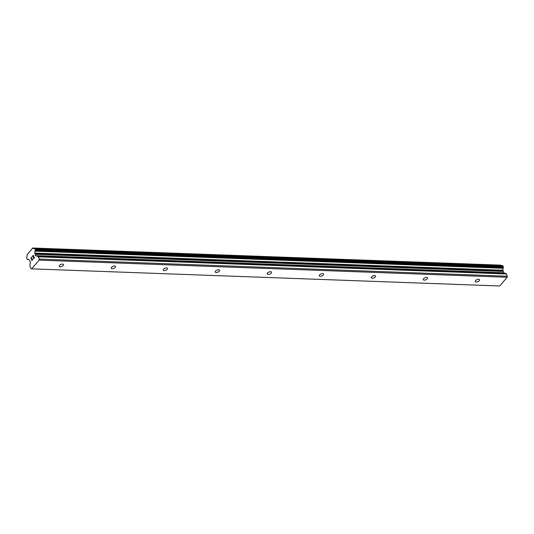 <?xml version="1.0" encoding="UTF-8"?>
<svg xmlns="http://www.w3.org/2000/svg" width="534" height="534" viewBox="0 0 534 534"><rect width="100%" height="100%" fill="white"/><g stroke="black" fill="none" stroke-linecap="round" stroke-linejoin="round"><path stroke-width="0.8" d="M62.538 264.096A2.29 1.101 -22.7 0 1 63.493 264.557A2.29 1.101 -22.7 0 1 62.605 266.032A2.29 1.101 -22.7 0 1 60.229 266.793A2.29 1.101 -22.7 0 1 59.267 266.326A2.29 1.101 -22.7 0 1 60.162 264.851A2.29 1.101 -22.7 0 1 62.538 264.096M114.543 265.999A2.29 1.101 -22.7 0 1 115.498 266.459A2.29 1.101 -22.7 0 1 114.61 267.934A2.29 1.101 -22.7 0 1 112.233 268.695A2.29 1.101 -22.7 0 1 111.272 268.228A2.29 1.101 -22.7 0 1 112.167 266.76A2.29 1.101 -22.7 0 1 114.543 265.999M166.548 267.901A2.29 1.101 -22.7 0 1 167.509 268.368A2.29 1.101 -22.7 0 1 166.615 269.837A2.29 1.101 -22.7 0 1 164.238 270.598A2.29 1.101 -22.7 0 1 163.277 270.137A2.29 1.101 -22.7 0 1 164.172 268.662A2.29 1.101 -22.7 0 1 166.548 267.901M218.553 269.81A2.29 1.101 -22.7 0 1 219.514 270.271A2.29 1.101 -22.7 0 1 218.62 271.746A2.29 1.101 -22.7 0 1 216.243 272.5A2.29 1.101 -22.7 0 1 215.289 272.04A2.29 1.101 -22.7 0 1 216.177 270.564A2.29 1.101 -22.7 0 1 218.553 269.81M270.558 271.713A2.29 1.101 -22.7 0 1 271.519 272.173A2.29 1.101 -22.7 0 1 270.625 273.648A2.29 1.101 -22.7 0 1 268.248 274.403A2.29 1.101 -22.7 0 1 267.294 273.942A2.29 1.101 -22.7 0 1 268.181 272.467A2.29 1.101 -22.7 0 1 270.558 271.713M322.569 273.615A2.29 1.101 -22.7 0 1 323.524 274.076A2.29 1.101 -22.7 0 1 322.629 275.551A2.29 1.101 -22.7 0 1 320.253 276.305A2.29 1.101 -22.7 0 1 319.299 275.844A2.29 1.101 -22.7 0 1 320.193 274.369A2.29 1.101 -22.7 0 1 322.569 273.615M374.574 275.517A2.29 1.101 -22.7 0 1 375.529 275.978A2.29 1.101 -22.7 0 1 374.641 277.453A2.29 1.101 -22.7 0 1 372.258 278.214A2.29 1.101 -22.7 0 1 371.304 277.747A2.29 1.101 -22.7 0 1 372.198 276.272A2.29 1.101 -22.7 0 1 374.574 275.517M426.579 277.42A2.29 1.101 -22.7 0 1 427.534 277.887A2.29 1.101 -22.7 0 1 426.646 279.355A2.29 1.101 -22.7 0 1 424.27 280.116A2.29 1.101 -22.7 0 1 423.308 279.649A2.29 1.101 -22.7 0 1 424.203 278.181A2.29 1.101 -22.7 0 1 426.579 277.42M478.584 279.322A2.29 1.101 -22.7 0 1 479.545 279.789A2.29 1.101 -22.7 0 1 478.651 281.264A2.29 1.101 -22.7 0 1 476.275 282.019A2.29 1.101 -22.7 0 1 475.313 281.558A2.29 1.101 -22.7 0 1 476.208 280.083A2.29 1.101 -22.7 0 1 478.584 279.322M31.8 256.907L30.865 257.995L31.8 256.901L31.039 258.042L31.473 259.083L31.927 258.556L31.479 259.083M31.927 258.556L31.546 259.25L31.98 260.292L32.808 259.324L31.987 260.292M32.808 259.324L31.947 260.592L30.859 257.995L31.947 260.585M33.488 255.699L32.841 255.946L32.721 256.801M32.654 256.647L32.627 256.307L32.661 256.647M32.761 255.779L33.068 255.419L32.768 255.779M33.282 255.359L33.702 255.813L33.589 258.416L34.543 257.555L33.435 258.856L33.589 255.926L33.435 258.85M33.589 258.416L34.47 257.381M32.814 248.036A1.742 1.061 92.1 0 0 33.529 248.557A1.742 1.061 92.1 0 0 33.962 248.423L34.75 248.624L35.231 249.465L35.104 251.154A1.742 1.061 92.1 0 0 34.93 253.109L35.584 255.653L37.887 256.387A1.088 0.661 92.1 0 1 38.308 256.821L39.249 259.063L39.122 260.131L31.639 268.856L30.992 268.682L30.058 266.439A1.088 0.661 92.1 0 1 29.957 265.632L30.338 261.773L29.13 259.871A1.742 1.061 92.1 0 0 28.402 259.33A1.742 1.061 92.1 0 0 27.975 259.464L27.181 259.264L26.7 258.423L26.834 256.734A1.742 1.061 92.1 0 0 27.007 254.798L32.741 248.016L500.718 265.164M31.639 268.856L499.69 285.984L507.173 277.259L507.3 276.198L506.359 273.955A1.088 0.661 -87.9 0 0 505.938 273.515L503.635 272.787L502.988 270.244A1.742 1.061 92.1 0 1 503.155 268.288L503.288 266.599L502.801 265.752L34.837 248.65M502.354 265.738L34.169 248.43M39.249 259.063L507.3 276.198M39.122 260.131L507.173 277.259M35.004 253.657L503.055 270.785M34.93 253.109L502.988 270.244M38.308 256.821L506.359 273.955M37.887 256.387L505.938 273.515M35.751 255.826L503.809 272.961M35.584 255.653L503.635 272.787M35.01 254.277L503.061 271.406M34.97 253.95L503.021 271.085M35.104 251.154L503.155 268.288M35.151 250.7L503.208 267.828M35.117 250.553L503.175 267.688M35.151 250.139L503.208 267.267M35.224 249.965L503.282 267.1M35.231 249.465L503.288 266.599M34.95 248.804L503.008 265.932M34.303 248.61L34.717 248.624M34.236 248.504L502.287 265.638M27.261 259.25L27.614 259.264M27.975 259.464L28.823 259.497M34.75 248.624L502.801 265.752M34.069 248.39L502.12 265.525M32.741 248.016L500.792 265.144M27.181 259.264L27.628 259.284M27.868 259.497L28.869 259.531"/></g></svg>
